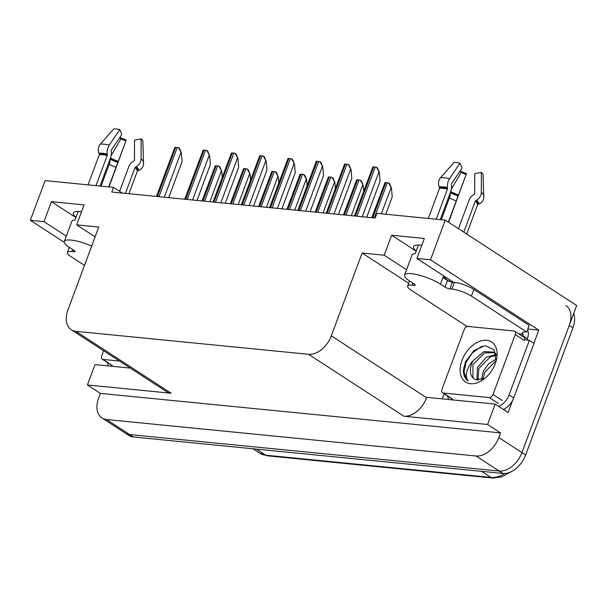 <?xml version="1.0" encoding="UTF-8"?>
<svg xmlns="http://www.w3.org/2000/svg" width="607" height="607" viewBox="0 0 607 607"><rect width="100%" height="100%" fill="white"/><g stroke="black" fill="none" stroke-linecap="round" stroke-linejoin="round"><path stroke-width="0.91" d="M75.981 217.389A23.423 5.691 20.4 0 1 73.356 213.034A23.423 5.691 20.4 0 1 81.55 211.699M122.28 193.072L113.517 187.373L45.1 180.62L30.35 220.295L64.342 242.375M527.84 329.047L538.766 330.125L533.864 343.296M442.268 398.89L444.149 393.837M512.687 400.248L508.12 412.525L495.168 404.11L426.751 397.357L426.607 397.76A21.966 14.439 -57 0 1 403.867 416.212L487.596 424.475L495.168 404.11M130.3 368.1L94.996 364.617L87.423 384.982L171.151 393.245A21.966 14.439 -57 0 1 166.614 391.697L71.323 329.776A21.966 14.439 -57 0 0 75.86 331.331L308.568 354.298A21.966 14.439 -57 0 0 331.316 335.838L362.106 253.036L408.67 283.287M100.375 393.397L500.547 432.89L498.817 437.556A21.966 14.439 123 0 1 476.07 456.009L106.536 419.536A21.966 14.439 123 0 1 101.991 417.988A21.966 14.439 123 0 1 98.645 398.055L100.375 393.397L87.423 384.982M573.714 313.364A21.966 14.439 123 0 1 572.925 327.856L525.647 454.984A21.966 14.439 123 0 1 502.899 473.445L133.365 436.972L129.663 434.566A21.966 14.439 123 0 1 125.125 433.011A21.966 14.439 123 0 0 129.663 434.566L499.204 471.04L129.663 434.566L106.536 419.536M565.876 305.518A21.966 14.439 123 0 1 569.222 325.451L521.944 452.579A21.966 14.439 123 0 1 499.204 471.04A21.966 14.439 123 0 0 521.944 452.579L576.65 305.48L445.272 220.121L376.864 213.368L375.126 218.027L111.787 192.032L113.517 187.373M453.687 282.354L416.888 258.445L430.522 259.788L445.272 220.121M430.522 259.788L538.766 330.125M487.596 424.475L500.547 432.89M95.117 236.859L76.657 224.863L98.766 227.048L67.969 309.851A21.966 14.439 -57 0 0 71.323 329.776M362.106 253.036L384.216 255.221L406.553 269.736M30.35 220.295L43.985 221.638L66.322 236.153M416.888 258.445L424.316 238.475L391.644 235.25L384.216 255.221M76.657 224.863L84.085 204.893L51.405 201.668L43.985 221.638M51.405 201.668L75.905 217.587M421.789 245.274A23.423 5.691 -159.6 0 0 413.595 246.609A23.423 5.691 -159.6 0 0 416.212 250.964M391.644 235.25L416.136 251.169M133.365 436.972A21.966 14.439 123 0 1 128.821 435.416L101.991 417.988M388.67 182.98L389.611 183.595L391.462 188.117L388.67 182.98A3.657 0.888 20.4 0 0 387.372 182.737L385.84 182.586A3.657 0.888 20.4 0 0 384.982 182.616L371.75 217.693M385.771 214.241L392.228 196.88L391.462 188.117M376.537 167.304L377.478 167.911L379.329 172.441L376.537 167.304A3.657 0.888 20.4 0 0 375.24 167.062L373.707 166.91A3.657 0.888 20.4 0 0 372.85 166.94L354.427 215.978M366.711 217.192L380.096 181.205L379.329 172.441M360.383 180.188L361.324 180.803L363.176 185.325L360.383 180.188A3.657 0.888 20.4 0 0 359.086 179.945L357.561 179.793A3.657 0.888 20.4 0 0 356.696 179.824L343.471 214.901M363.176 185.325L363.684 191.091M332.097 177.396L333.038 178.01L334.897 182.532L332.097 177.396A3.657 0.888 20.4 0 0 330.807 177.153L329.275 177.001A3.657 0.888 20.4 0 0 328.41 177.032L315.185 212.109M334.897 182.532L335.398 188.299M303.819 174.611L304.752 175.218L306.611 179.74L303.819 174.611A3.657 0.888 20.4 0 0 302.521 174.361L300.989 174.209A3.657 0.888 20.4 0 0 300.124 174.247L286.899 209.316M306.611 179.74L307.112 185.507M348.251 164.512L349.192 165.127L351.043 169.649L348.251 164.512A3.657 0.888 20.4 0 0 346.954 164.269L345.429 164.118A3.657 0.888 20.4 0 0 344.564 164.148L326.141 213.186M338.425 214.4L351.81 178.412L351.043 169.649M319.965 161.72L320.906 162.335L322.765 166.857L319.965 161.72A3.657 0.888 20.4 0 0 318.675 161.477L317.142 161.325A3.657 0.888 20.4 0 0 316.277 161.356L297.855 210.401M310.139 211.608L323.523 175.62L322.765 166.857M291.686 158.928L292.62 159.542L294.478 164.065L291.686 158.928A3.657 0.888 20.4 0 0 290.389 158.685L288.856 158.533A3.657 0.888 20.4 0 0 287.991 158.564L269.569 207.609M281.853 208.816L295.237 172.828L294.478 164.065M263.4 156.136L264.333 156.75L266.192 161.272L263.4 156.136A3.657 0.888 20.4 0 0 262.103 155.893L260.57 155.741A3.657 0.888 20.4 0 0 259.713 155.771L241.29 204.817M253.574 206.031L266.959 170.036L266.192 161.272M88.076 184.862L99.298 154.679A0.728 0.63 85.5 0 0 99.29 154.087L98.933 153.176A8.05 6.92 -94.5 0 1 100.314 144.125L113.706 128.957A16.837 4.09 -159.6 0 1 116.385 129.018A16.837 4.09 -159.6 0 1 119.791 129.557L109.359 145.02A8.05 4.181 101.7 0 0 107.211 153.988L107.31 154.876A0.728 0.379 -78.3 0 1 107.227 155.46L96.005 185.643M100.034 186.046L110.375 158.237A8.05 4.181 101.7 0 0 111.248 151.773L111.157 150.885A0.728 0.379 -78.3 0 1 111.354 150.073L121.787 134.61L119.791 129.557M91.687 246.07A21.966 5.334 -159.6 0 0 71.065 240.069A21.966 5.334 -159.6 0 0 64.357 241.434A21.966 5.334 -159.6 0 0 69.63 247.573L74.16 250.516A3.657 0.888 20.4 0 1 75.04 251.541A3.657 0.888 20.4 0 1 73.917 251.768L74.342 250.638M64.357 241.434L71.785 221.464A21.966 5.334 20.4 0 1 75.002 220.015L78.189 211.448M109.017 186.933L126.248 139.997L108.706 186.903M125.459 193.383L135.058 167.578A0.728 0.599 131.4 0 1 135.444 167.122L136.287 166.644A8.05 6.601 -48.6 0 0 141.082 158.829L141.12 138.844A16.837 4.09 -159.6 0 1 142.873 141.385L143.525 164.702A8.05 7.808 -169.1 0 1 138.646 170.461L137.728 170.81A0.728 0.713 10.9 0 0 137.311 171.227L128.942 193.724M141.12 138.844L134.511 140.149L134.473 160.134A0.728 0.599 131.4 0 1 134.041 160.847L133.191 161.325A8.05 6.601 -48.6 0 0 128.927 166.31L119.617 191.342M101.096 186.152L109.199 164.36A8.05 3.627 -62.3 0 0 109.943 159.398M111.073 155.696L120.983 138.813A10.046 2.436 -159.6 0 0 125.641 140.839M119.936 137.357A16.837 4.09 -159.6 0 0 126.248 139.997M120.983 138.813L119.7 137.698M84.502 265.396L70.92 256.571A14.644 3.559 20.4 0 1 67.407 252.474A14.644 3.559 20.4 0 1 71.876 251.571L73.917 251.768M108.418 365.938A14.644 9.629 123 0 1 107.515 362.599M428.307 218.444L439.529 188.261A0.728 0.63 85.5 0 0 439.521 187.662L439.164 186.751A8.05 6.92 -94.5 0 1 440.545 177.707L453.945 162.532A16.837 4.09 -159.6 0 1 456.616 162.6A16.837 4.09 -159.6 0 1 460.023 163.131L449.59 178.595A8.05 4.181 101.7 0 0 447.45 187.571L447.541 188.451A0.728 0.379 -78.3 0 1 447.458 189.043L436.236 219.226M440.265 219.62L450.606 191.812A8.05 4.181 101.7 0 0 451.487 185.347L451.388 184.467A0.728 0.379 -78.3 0 1 451.585 183.648L462.018 168.185L460.023 163.131M447.7 280.586A21.966 5.334 20.4 0 0 443.216 276.853L442.966 277.52L447.503 280.464A3.657 0.888 -159.6 0 0 452.367 282.217L449.893 288.879A3.657 0.888 20.4 0 1 445.03 287.119L440.492 284.175A21.966 5.334 -159.6 0 0 411.296 273.651A21.966 5.334 -159.6 0 0 404.588 275.009A21.966 5.334 -159.6 0 0 409.862 281.155L414.391 284.099A3.657 0.888 20.4 0 1 415.271 285.123A3.657 0.888 20.4 0 1 414.156 285.351L414.573 284.22M404.588 275.009L412.016 255.039A21.966 5.334 20.4 0 1 415.234 253.597L418.42 245.023M448.596 222.276L466.479 173.579L448.338 222.109M463.771 232.132L475.289 201.152A0.728 0.599 131.4 0 1 475.676 200.705L476.518 200.227A8.05 6.601 -48.6 0 0 481.321 192.404L481.359 172.418A16.837 4.09 -159.6 0 1 483.104 174.968L483.764 198.284A8.05 7.808 -169.1 0 1 478.877 204.043L477.959 204.392A0.728 0.713 10.9 0 0 477.542 204.802L466.677 234.021M481.359 172.418L474.742 173.723L474.704 193.716A0.728 0.599 131.4 0 1 474.272 194.422L473.43 194.9A8.05 6.601 -48.6 0 0 469.158 199.893L458.452 228.68M441.335 219.726L449.43 197.943A8.05 3.627 -62.3 0 0 450.174 192.973M451.304 189.27L461.214 172.388A10.046 2.436 -159.6 0 0 465.873 174.421M460.167 170.931A16.837 4.09 -159.6 0 0 466.479 173.579M461.214 172.388L459.931 171.28M452.367 282.217L454.408 282.422A14.644 3.559 20.4 0 1 473.87 289.44L529.198 325.39L526.724 332.044A14.644 3.559 20.4 0 0 522.248 332.955A14.644 3.559 20.4 0 0 522.255 333.645L523.181 334.245L518.621 333.797M469.772 326.634A14.644 3.559 20.4 0 0 466.479 326.103L411.151 290.154A14.644 3.559 20.4 0 1 407.638 286.056A14.644 3.559 20.4 0 1 412.107 285.146L414.156 285.351M449.893 288.879L451.934 289.076A14.644 3.559 20.4 0 1 471.396 296.095L526.724 332.044M503.355 409.429A14.644 9.629 -57 0 0 513.697 397.964L533.993 343.38L529.365 340.375A14.644 9.629 123 0 1 525.48 339.305A14.644 9.629 123 0 1 524.797 338.789M513.697 397.964L509.068 394.96A14.644 9.629 123 0 1 498.726 406.424M448.656 399.52A14.644 9.629 123 0 1 447.746 396.174M527.551 329.813A7.322 5.22 -84.4 0 1 527.802 337.257L527.308 338.585L522.688 335.58L523.181 334.245M522.255 333.645L522.703 332.431M528.128 340.292A14.644 9.629 123 0 1 527.308 338.585M523.204 336.771A14.644 9.629 123 0 1 522.688 335.58M509.068 394.96L529.365 340.375M119.48 361.066L103.023 359.443A3.657 2.405 123 0 1 102.264 359.185A3.657 2.405 123 0 1 101.71 355.869L103.607 350.755M461.957 360.368A23.87 15.691 123 0 1 485.13 340.246A23.87 15.691 123 0 1 496.443 359.685A23.87 15.691 123 0 1 495.251 363.654A23.87 15.691 123 0 1 483.726 379.254A23.87 15.691 123 0 1 464.454 381.166A23.87 15.691 123 0 1 461.957 360.368M496.063 361.165L494.113 349.799L485.274 345.633L474.029 350.497L465.554 361.666L463.323 370.065C463.369 375.118 465 378.76 468.217 380.999C465.053 376.788 465.88 370.96 470.713 363.525L473.187 360.626A16.548 10.88 -57 0 0 471.692 363.881A16.548 10.88 -57 0 0 474.219 378.897A16.548 10.88 -57 0 0 475.433 379.527L484.371 378.571M495.98 354.139L493.84 352.174L483.946 351.582L473.187 360.626M495.813 353.486L495.304 353.122M494.546 352.682L484.561 352.879L472.967 364.701L472.906 377.668L474.279 378.935M496.215 355.467L490.433 356.696L478.84 368.525L477.99 380.225M496.078 354.632L486.412 357.106L477.368 367.569L476.981 380.073M496.154 360.581L484.712 372.341L482.982 379.261M496.321 358.995L488.544 363.874L483.248 371.385L481.541 379.792M492.998 394.482A3.657 2.405 123 0 1 489.204 397.562L443.254 393.025A3.657 2.405 123 0 1 442.495 392.767A3.657 2.405 123 0 1 441.942 389.444L464.218 329.54A3.657 2.405 123 0 1 468.012 326.46L513.962 330.997A3.657 2.405 123 0 1 514.713 331.255A3.657 2.405 123 0 1 515.275 334.578L492.998 394.482L502.247 400.491M514.713 331.255L523.97 337.264A3.657 2.405 123 0 1 524.524 340.588L515.275 334.578M481.988 346.165L472.307 352.917L466.146 362.212L464.029 371.901L466.373 379.314L468.217 380.999M275.532 171.819L276.466 172.426L278.325 176.948L275.532 171.819A3.657 0.888 20.4 0 0 274.235 171.569L272.702 171.417A3.657 0.888 20.4 0 0 271.845 171.455L258.612 206.524M278.325 176.948L278.825 182.715M247.246 169.027L248.187 169.634L250.038 174.163L247.246 169.027A3.657 0.888 20.4 0 0 245.949 168.776L244.416 168.625A3.657 0.888 20.4 0 0 243.559 168.663L230.326 203.732M250.038 174.163L250.547 179.93M218.96 166.235L219.901 166.842L221.752 171.371L218.96 166.235A3.657 0.888 20.4 0 0 217.663 165.984L216.138 165.832A3.657 0.888 20.4 0 0 215.273 165.87L202.048 200.94M221.752 171.371L222.261 177.138M235.114 153.351L236.055 153.958L237.906 158.48L235.114 153.351A3.657 0.888 20.4 0 0 233.816 153.101L232.284 152.949A3.657 0.888 20.4 0 0 231.426 152.987L213.004 202.025M225.288 203.239L238.672 167.244L237.906 158.48M206.828 150.559L207.769 151.166L209.62 155.696L206.828 150.559A3.657 0.888 20.4 0 0 205.53 150.308L204.005 150.157A3.657 0.888 20.4 0 0 203.14 150.195L184.718 199.233M197.002 200.447L210.386 164.451L209.62 155.696M178.541 147.767L179.482 148.374L181.341 152.903L178.541 147.767A3.657 0.888 20.4 0 0 177.252 147.516L175.719 147.364A3.657 0.888 20.4 0 0 174.854 147.402L156.431 196.44M168.716 197.654L182.1 161.659L181.341 152.903M476.07 456.009L502.899 473.445M498.817 437.556L525.647 454.984M308.568 354.298L403.867 416.212M75.86 331.331L171.151 393.245M331.316 335.838L426.607 397.76M510.624 471.973L501.777 476.89L492.664 478.043A7.322 5.22 -84.4 0 1 490.911 477.421A29.28 19.249 -57 0 0 504.872 473.475M256.397 449.112L265.76 455.197A7.322 5.22 95.6 0 0 267.512 455.827L259.705 453.126A29.28 19.249 -57 0 0 265.76 455.197L490.911 477.421L481.548 471.336M572.925 327.856L569.222 325.451M381.34 213.808L390.999 187.821M374.284 217.943L387.372 182.737M372.751 217.792L385.84 182.586M362.28 216.76L378.867 172.138M356.954 216.229L375.24 167.062M355.421 216.077L373.707 166.91M351.316 215.675L362.72 185.029M345.998 215.151L359.086 179.945M344.465 214.999L357.561 179.793M323.038 212.882L334.434 182.237M317.711 212.359L330.807 177.153M316.179 212.207L329.275 177.001M294.752 210.09L306.148 179.444M289.425 209.567L302.521 174.361M287.893 209.415L300.989 174.209M333.994 213.968L350.588 169.353M328.668 213.436L346.954 164.269M327.135 213.285L345.429 164.118M305.708 211.175L322.302 166.561M300.382 210.644L318.675 161.477M298.856 210.5L317.142 161.325M277.422 208.383L294.016 163.769M272.103 207.86L290.389 158.685M270.57 207.708L288.856 158.533M249.136 205.591L265.729 160.976M243.817 205.067L262.103 155.893M242.284 204.916L260.57 155.741M107.31 154.876A22.209 5.395 -159.6 0 0 102.818 154.17A22.209 5.395 -159.6 0 0 99.29 154.087M107.211 153.988A22.945 5.569 -159.6 0 0 102.575 153.26A22.945 5.569 -159.6 0 0 98.933 153.176M107.227 155.46A21.966 5.334 -159.6 0 0 102.788 154.762A21.966 5.334 -159.6 0 0 99.298 154.679M137.311 171.227A21.966 5.334 -159.6 0 0 135.058 167.578M109.199 164.36A14.644 3.559 -159.6 0 0 115.99 167.32M110.049 159.117A17.315 4.203 -159.6 0 0 117.895 162.517M110.201 158.7A18.058 4.386 -159.6 0 0 118.084 162.092M110.459 158.002A18.248 4.431 -159.6 0 0 118.35 161.394M109.359 145.02A25.039 6.085 -159.6 0 0 100.314 144.125M143.684 162.615A25.039 6.085 -159.6 0 0 141.082 158.829M138.646 170.461A22.945 5.569 -159.6 0 0 136.287 166.644M137.728 170.81A22.209 5.395 -159.6 0 0 135.444 167.122M72.635 249.53L71.876 251.571M447.541 188.451A22.209 5.395 -159.6 0 0 443.057 187.745A22.209 5.395 -159.6 0 0 439.521 187.662M447.45 187.571A22.945 5.569 -159.6 0 0 442.814 186.842A22.945 5.569 -159.6 0 0 439.164 186.751M447.458 189.043A21.966 5.334 -159.6 0 0 443.027 188.345A21.966 5.334 -159.6 0 0 439.529 188.261M440.492 284.175L442.966 277.52M477.542 204.802A21.966 5.334 -159.6 0 0 475.289 201.152M449.43 197.943A14.644 3.559 -159.6 0 0 456.221 200.902M450.28 192.692A17.315 4.203 -159.6 0 0 458.126 196.091M450.432 192.282A18.058 4.386 -159.6 0 0 458.315 195.666M450.69 191.584A18.248 4.431 -159.6 0 0 458.581 194.968M449.59 178.595A25.039 6.085 -159.6 0 0 440.545 177.707M483.916 196.19A25.039 6.085 -159.6 0 0 481.321 192.404M478.877 204.043A22.945 5.569 -159.6 0 0 476.518 200.227M477.959 204.392A22.209 5.395 -159.6 0 0 475.676 200.705M412.866 283.105L412.107 285.146M451.934 289.076L454.408 282.422M471.396 296.095L473.87 289.44M445.03 287.119L447.503 280.464M103.023 359.443L112.272 365.46M489.204 397.562L498.453 403.572M443.254 393.025L452.503 399.034M266.465 207.298L277.862 176.652M261.139 206.775L274.235 171.569M259.614 206.623L272.702 171.417M238.179 204.506L249.576 173.86M232.86 203.982L245.949 168.776M231.328 203.831L244.416 168.625M209.893 201.714L221.297 171.068M204.574 201.19L217.663 165.984M203.042 201.038L216.138 165.832M220.857 202.799L237.443 158.184M215.531 202.275L233.816 153.101M213.998 202.123L232.284 152.949M192.571 200.007L209.165 155.392M187.244 199.483L205.53 150.308M185.712 199.331L204.005 150.157M164.285 197.214L180.878 152.6M158.958 196.691L177.252 147.516M157.433 196.539L175.719 147.364M492.664 478.043L267.512 455.827M259.705 453.126L253.013 448.778M67.407 252.474L69.304 247.368M449.119 281.299L449.688 279.759M407.638 286.056L409.543 280.942M102.264 359.185L111.521 365.202M442.495 392.767L451.752 398.776"/></g></svg>
